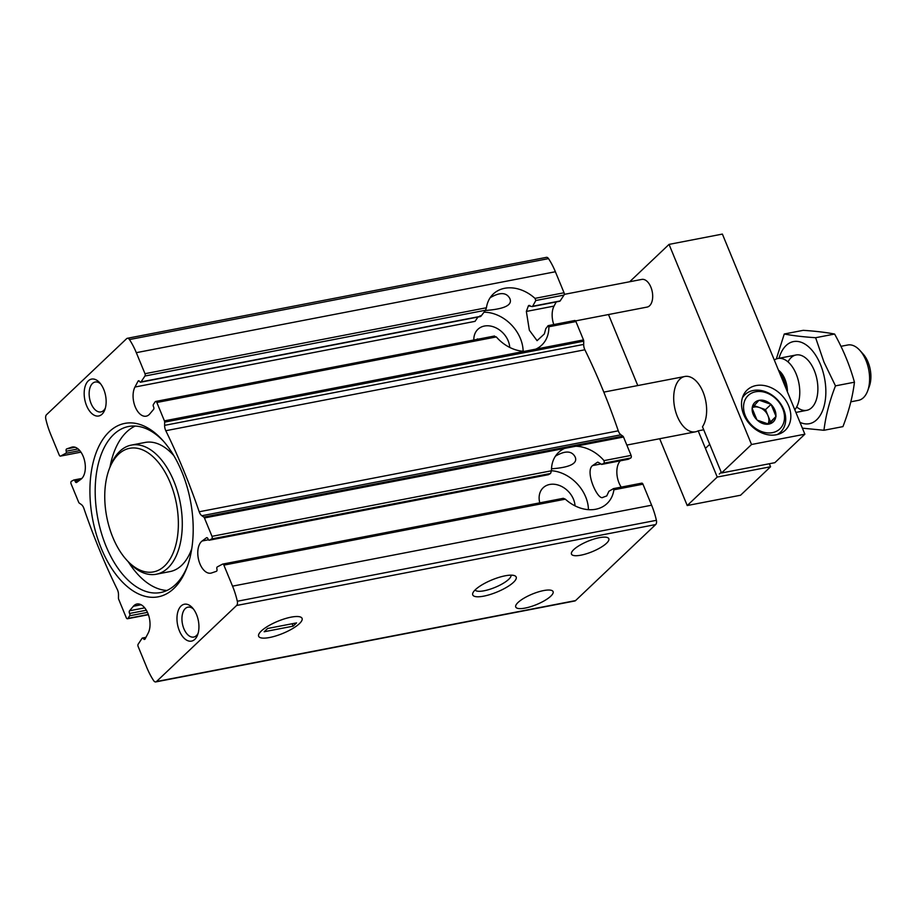 <?xml version="1.0" encoding="UTF-8"?>
<svg xmlns="http://www.w3.org/2000/svg" width="916" height="916" viewBox="0 0 916 916"><rect width="100%" height="100%" fill="white"/><g stroke="black" fill="none" stroke-linecap="round" stroke-linejoin="round"><path stroke-width="1.37" d="M551.501 468.786C564.302 467.939 578.935 465.065 575.076 456.832C571.71 450.706 565.172 450.466 555.462 456.134M485.354 310.478C498.293 309.528 513.75 306.883 509.777 298.41C506.411 292.273 499.873 292.044 490.163 297.711M75.078 481.198A1.695 0.95 79.1 0 0 73.887 479.995A1.695 0.95 79.1 0 0 73.727 480.041L71.437 481.266A1.878 1.053 79.1 0 0 71.105 483.866L78.673 502.243A1.878 1.053 79.1 0 0 79.314 503.124L81.249 504.476A7.042 3.973 79.1 0 1 83.906 508.437A446.218 251.453 79.1 0 0 117.317 589.492A7.042 3.973 79.1 0 1 118.496 594.839L118.462 598.079A1.878 1.053 79.1 0 0 118.702 599.339L126.271 617.716A1.878 1.053 79.1 0 0 127.484 618.747A1.878 1.053 79.1 0 0 127.954 618.403L129.683 615.792A1.695 0.95 79.1 0 0 129.591 613.457A1.878 1.053 79.1 0 1 129.557 610.777L133.358 606.266A16.912 9.526 79.1 0 1 136.953 604.01A16.912 9.526 79.1 0 1 148.106 613.892A16.912 9.526 79.1 0 1 148.152 633.162L145.083 638.99A1.878 1.053 79.1 0 1 144.556 639.437A1.878 1.053 79.1 0 1 143.469 638.681A1.695 0.95 79.1 0 0 142.495 638.005A1.695 0.95 79.1 0 0 142.072 638.315L138.167 644.188A1.878 1.053 79.1 0 0 138.133 646.501L146.8 667.524A56.368 31.762 79.1 0 0 153.659 680.645A4.03 2.267 79.1 0 0 155.777 681.916A4.03 2.267 79.1 0 0 156.487 681.538L236.603 605.487A4.03 2.267 79.1 0 0 237.313 601.251A56.368 31.762 79.1 0 0 232.538 586.148L223.87 565.126A1.878 1.053 79.1 0 0 222.657 564.096A1.878 1.053 79.1 0 0 222.485 564.153L217.298 566.912A1.695 0.95 79.1 0 0 216.909 568.973A1.878 1.053 79.1 0 1 216.382 571.321L211.585 572.958A16.912 9.526 79.1 0 1 210.863 573.153A16.912 9.526 79.1 0 1 198.806 560.523A16.912 9.526 79.1 0 1 202.127 540.99L206.455 537.784A1.878 1.053 79.1 0 1 206.718 537.669A1.878 1.053 79.1 0 1 208.035 539.009A1.695 0.95 79.1 0 0 209.226 540.211A1.695 0.95 79.1 0 0 209.386 540.154L211.676 538.929A1.878 1.053 79.1 0 0 212.008 536.341L204.44 517.964A1.878 1.053 79.1 0 0 203.799 517.082L201.864 515.731A7.042 3.973 79.1 0 1 199.207 511.769A446.218 251.453 79.1 0 0 165.796 430.715A7.042 3.973 79.1 0 1 164.617 425.356L164.651 422.127A1.878 1.053 79.1 0 0 164.411 420.856L156.842 402.49A1.878 1.053 79.1 0 0 155.628 401.46A1.878 1.053 79.1 0 0 155.159 401.803L153.43 404.403A1.695 0.95 79.1 0 0 153.522 406.738A1.878 1.053 79.1 0 1 153.556 409.429L149.755 413.94A16.912 9.526 79.1 0 1 146.159 416.185A16.912 9.526 79.1 0 1 135.007 406.315A16.912 9.526 79.1 0 1 134.961 387.033L138.03 381.216A1.878 1.053 79.1 0 1 138.556 380.758A1.878 1.053 79.1 0 1 139.644 381.514A1.695 0.95 79.1 0 0 140.617 382.201A1.695 0.95 79.1 0 0 141.041 381.892L144.946 376.018A1.878 1.053 79.1 0 0 144.98 373.705L136.312 352.671A56.368 31.762 79.1 0 0 129.454 339.561A4.03 2.267 79.1 0 0 127.335 338.29A4.03 2.267 79.1 0 0 126.626 338.668L46.51 414.719A4.03 2.267 79.1 0 0 45.8 418.955A56.368 31.762 79.1 0 0 50.575 434.058L59.242 455.08A1.878 1.053 79.1 0 0 60.456 456.111A1.878 1.053 79.1 0 0 60.628 456.054L65.815 453.294A1.695 0.95 79.1 0 0 66.204 451.222A1.878 1.053 79.1 0 1 66.731 448.886L71.528 447.237A16.912 9.526 79.1 0 1 72.249 447.042A16.912 9.526 79.1 0 1 84.306 459.683A16.912 9.526 79.1 0 1 80.986 479.205L76.658 482.411A1.878 1.053 79.1 0 1 76.394 482.526A1.878 1.053 79.1 0 1 75.078 481.198L79.452 480.35M480.076 315.768L480.923 316.249L485.537 310.238L486.442 307.753A35.232 27.377 46.5 0 1 493.266 294.013A35.232 27.377 46.5 0 1 534.99 298.376L535.826 300.517L564.027 295.078L560.123 300.952A1.695 0.95 79.1 0 1 559.699 301.261L532.185 306.574L528.406 305.818L528.979 305.383M553.779 324.562A16.912 9.526 79.1 0 1 554.031 306.093L556.23 301.925M156.842 402.49L496.312 336.928A35.232 27.377 46.5 0 0 524.547 351.309L535.757 349.145A35.232 27.377 46.5 0 0 541.768 345.114A35.232 27.377 46.5 0 0 548.856 326.772L575.924 321.55A1.878 1.053 79.1 0 0 574.71 320.52L548.203 325.638L545.799 328.626L544.344 333.951L537.074 340.672L529.345 330.229L526.356 311.44L528.406 305.818L529.906 305.52M575.924 321.55L583.492 339.916A1.878 1.053 79.1 0 1 583.732 341.187L583.687 344.416A7.042 3.973 79.1 0 0 584.877 349.775A446.218 251.453 79.1 0 1 618.277 430.829A7.042 3.973 79.1 0 0 620.933 434.791L622.869 436.142A1.878 1.053 79.1 0 1 623.51 437.024L631.09 455.401A1.878 1.053 79.1 0 1 630.758 457.989L628.456 459.214A1.695 0.95 79.1 0 1 628.307 459.271A1.695 0.95 79.1 0 1 628.136 459.282M127.335 338.29L546.417 257.35A4.03 2.267 79.1 0 1 548.524 258.621A56.368 31.762 79.1 0 1 555.382 271.743L564.05 292.765A1.878 1.053 79.1 0 1 564.027 295.078M560.123 300.952L532.643 306.253L535.826 300.517M496.312 336.928L494.033 336.355M547.768 325.97L548.856 326.772M621.231 487.117A16.912 9.526 79.1 0 1 620.338 460.805M613.617 488.606L641.566 483.213A1.878 1.053 79.1 0 1 641.738 483.156L613.502 488.606L608.9 491.274L606.758 495.922L602.499 497.514M602.991 497.365C597.93 501.006 584.523 471.339 592.583 465.58L597.553 462.191M204.44 517.964L564.577 448.405A35.232 27.377 46.5 0 0 558.565 452.435A35.232 27.377 46.5 0 0 551.478 470.778L550.55 473.48L548.363 474.706L209.226 540.211M564.577 448.405L575.775 446.241A35.232 27.377 46.5 0 1 604.022 460.622L604.285 463.107L630.758 457.989M628.307 459.271L601.572 464.435L604.285 463.107M628.456 459.214L601.755 464.378L597.908 462.179M223.87 565.126L565.344 499.174L563.294 498.304L222.657 564.096M613.377 488.663L613.892 489.797L642.952 484.186L651.62 505.208A56.368 31.762 79.1 0 1 656.394 520.311A4.03 2.267 79.1 0 1 655.684 524.547L575.557 600.598A4.03 2.267 79.1 0 1 574.847 600.976L155.777 681.916M641.738 483.156A1.878 1.053 79.1 0 1 642.952 484.186M573.771 549.589A20.198 5.656 -22.4 0 1 593.866 539.077A20.198 5.656 -22.4 0 1 608.819 538.734A20.198 5.656 -22.4 0 1 592.308 551.65A20.198 5.656 -22.4 0 1 571.481 554.123A20.198 5.656 -22.4 0 1 573.771 549.589M518.032 602.488A20.198 5.656 -22.4 0 1 538.127 591.976A20.198 5.656 -22.4 0 1 553.092 591.622A20.198 5.656 -22.4 0 1 536.57 604.549A20.198 5.656 -22.4 0 1 515.742 607.022A20.198 5.656 -22.4 0 1 518.032 602.488M86.585 405.674A18.789 10.591 -100.9 0 0 104.859 409.658A18.789 10.591 -100.9 0 0 99.649 382.682A18.789 10.591 -100.9 0 0 86.459 383.243A18.789 10.591 -100.9 0 0 86.585 405.674M179.376 630.803A18.789 10.591 -100.9 0 0 197.65 634.788A18.789 10.591 -100.9 0 0 192.44 607.812A18.789 10.591 -100.9 0 0 179.261 608.373A18.789 10.591 -100.9 0 0 179.376 630.803M101.264 548.352A88.302 49.762 -100.9 0 0 187.127 567.061A88.302 49.762 -100.9 0 0 162.636 440.264A88.302 49.762 -100.9 0 0 100.68 442.909A88.302 49.762 -100.9 0 0 101.264 548.352M565.344 499.174A35.232 27.377 46.5 0 0 607.068 503.537A35.232 27.377 46.5 0 0 613.892 489.797M261.312 630.998A23.484 6.572 -22.4 0 1 281.475 619.857A23.484 6.572 -22.4 0 1 300.402 616.995A23.484 6.572 -22.4 0 1 282.861 633.403A23.484 6.572 -22.4 0 1 258.862 634.112A23.484 6.572 -22.4 0 1 261.312 630.998A23.484 6.572 -22.4 0 1 284.681 618.781A23.484 6.572 -22.4 0 1 302.074 618.38A23.484 6.572 -22.4 0 1 282.861 633.403A23.484 6.572 -22.4 0 1 258.644 636.277A23.484 6.572 -22.4 0 1 261.312 630.998M475.415 589.652A23.484 6.572 -22.4 0 1 495.579 578.5A23.484 6.572 -22.4 0 1 514.506 575.637A23.484 6.572 -22.4 0 1 496.976 592.045A23.484 6.572 -22.4 0 1 472.965 592.767A23.484 6.572 -22.4 0 1 475.415 589.652M477.946 317.05L475.038 321.356L134.961 387.033M128.355 561.897A84.547 47.643 -100.9 0 0 166.964 590.477M135.202 426.055A84.547 47.643 -100.9 0 0 110.012 466.942M163.724 441.489A84.547 47.643 -100.9 0 0 128.572 426.501A84.547 47.643 -100.9 0 0 106.027 546.131A84.547 47.643 -100.9 0 0 160.632 592.526A84.547 47.643 -100.9 0 0 187.677 565.527M126.523 559.871A62.941 35.472 -100.9 0 0 174.807 548.478A62.941 35.472 -100.9 0 0 158.124 462.099A62.941 35.472 -100.9 0 0 109.073 469.507A62.941 35.472 -100.9 0 0 112.828 537.36A62.941 35.472 -100.9 0 0 126.523 559.871L128.137 561.668A65.757 37.052 -100.9 0 0 156.315 574.229L170.032 571.573A65.757 37.052 -100.9 0 0 191.776 548.661M173.8 455.618A65.757 37.052 -100.9 0 0 145.083 442.451L131.377 445.096A65.757 37.052 -100.9 0 0 109.909 467.24L109.073 469.507M156.315 574.229A65.757 37.052 -100.9 0 0 180.223 502.632A65.757 37.052 -100.9 0 0 131.377 445.096M511.002 575.156A19.419 5.439 -22.4 0 1 495.052 587.385A19.419 5.439 -22.4 0 1 475.118 589.938M193.482 609.083A15.229 8.576 -100.9 0 0 187.952 607.159A15.229 8.576 -100.9 0 0 183.887 628.708A15.229 8.576 -100.9 0 0 193.723 637.055A15.229 8.576 -100.9 0 0 198.142 633.219M100.691 383.953A15.229 8.576 -100.9 0 0 95.161 382.029A15.229 8.576 -100.9 0 0 91.096 403.578A15.229 8.576 -100.9 0 0 100.932 411.925A15.229 8.576 -100.9 0 0 105.351 408.078M575.03 505.85A20.198 15.698 46.5 0 0 562.642 487.003A20.198 15.698 46.5 0 0 543.188 487.747A20.198 15.698 46.5 0 0 539.787 502.838M588.438 509.662A35.232 27.377 46.5 0 0 551.478 470.721M509.731 347.427A20.198 15.698 46.5 0 0 497.342 328.581A20.198 15.698 46.5 0 0 477.889 329.325A20.198 15.698 46.5 0 0 473.835 339.996M523.139 351.24A35.232 27.377 46.5 0 0 484.003 312.219M293.12 626.155L296.555 622.903L267.598 628.49L264.163 631.754L293.12 626.155L292.135 623.75M850.85 401.815L858.464 400.338A28.178 15.881 -100.9 0 0 867.67 390.846L869.364 386.231A22.419 12.629 -100.9 0 0 863.147 354.034L859.849 350.381A28.178 15.881 -100.9 0 0 847.781 345L840.945 346.317M867.67 390.846A28.178 15.881 -100.9 0 0 859.849 350.381M794.825 409.841A28.178 15.881 -100.9 0 0 797.321 377.117A28.178 15.881 -100.9 0 0 777.947 358.488A28.178 15.881 -100.9 0 0 774.306 360.057M784.268 333.996L803.252 330.332C815.778 331.168 826.232 332.416 834.602 334.054C843.212 349.5 849.83 365.541 854.445 382.201C852.693 396.605 848.846 411.41 842.938 426.616L823.953 430.28C825.717 415.875 829.553 401.071 835.472 385.865L823.965 362.095L815.629 337.718C803.092 336.882 792.649 335.634 784.268 333.996L776.321 358.969M802.382 428.161L823.953 430.28M778.978 358.282A41.804 23.553 79.1 0 1 820.484 364.557A41.804 23.553 79.1 0 1 823.129 409.212A41.804 23.553 79.1 0 1 799.977 422.333M788 361.889A28.178 15.881 79.1 0 1 808.141 360.366A28.178 15.881 79.1 0 1 814.267 370.453A28.178 15.881 79.1 0 1 815.95 400.842A28.178 15.881 79.1 0 1 796.702 406.933M854.445 382.201L835.472 385.865M834.602 334.054L815.629 337.718M687.229 505.54L717.239 477.053L770.574 466.748L740.563 495.235L687.229 505.54L659.692 438.73M721.522 472.988L774.856 462.683L804.866 434.195L751.532 444.5L721.522 472.988L702.48 426.776A28.178 15.881 79.1 0 0 703.889 394.212A28.178 15.881 79.1 0 0 684.825 376.476L603.804 392.117M637.776 385.556L608.499 314.543M629.681 281.75L669.046 244.389L722.38 234.084L804.866 434.195M743.689 414.513A27.709 21.537 46.5 0 0 785.252 430.268A27.709 21.537 46.5 0 0 781.795 395.334A27.709 21.537 46.5 0 0 747.09 390.067A27.709 21.537 46.5 0 0 743.689 414.513M669.046 244.389L751.532 444.5M564.267 294.38L641.784 279.414A14.095 7.946 79.1 0 1 650.887 287.143A14.095 7.946 79.1 0 1 647.131 307.078L575.534 320.909M717.239 477.053L698.187 430.841A28.178 15.881 79.1 0 1 695.507 431.814A28.178 15.881 79.1 0 1 674.577 407.151A28.178 15.881 79.1 0 1 684.825 376.476M770.574 466.748L769.337 463.748M698.187 430.841L703.717 429.776M476.961 339.389A14.095 7.946 -100.9 0 0 477.534 338.886M755.608 391.773A23.015 17.885 -133.5 0 1 784.405 419.299A23.015 17.885 -133.5 0 1 752.07 425.539A23.015 17.885 -133.5 0 1 755.608 391.773M776.035 416.379L775.898 416.07A13.385 10.408 -133.5 0 0 771.203 404.654L770.757 404.231A13.385 10.408 -133.5 0 0 759.375 400.281L758.883 400.372A13.385 10.408 -133.5 0 0 752.208 407.815L752.15 408.341A13.385 10.408 -133.5 0 0 756.856 419.746L757.292 420.169A13.385 10.408 -133.5 0 0 768.673 424.131L769.165 424.028A13.385 10.408 -133.5 0 0 775.852 416.585L768.284 424.097M771.203 404.654L775.898 416.07M775.852 416.585L769.165 424.028M768.673 424.131L757.292 420.169M756.856 419.746L752.15 408.341M752.208 407.815L758.883 400.372M759.375 400.281L770.757 404.231M742.372 397.865A25.831 20.083 -133.5 0 1 744.96 394.681A25.831 20.083 -133.5 0 1 753.284 390.491A25.831 20.083 -133.5 0 1 780.982 404.242A25.831 20.083 -133.5 0 1 780.524 432.157A25.831 20.083 -133.5 0 1 777.215 434.573M754.051 405.651L765.501 409.635L771.066 404.345M765.501 409.635L770.459 421.669M752.345 407.643A11.748 9.126 -133.5 0 1 759.49 407.54A11.748 9.126 -133.5 0 1 767.974 415.646A11.748 9.126 -133.5 0 1 767.986 424.062M71.528 447.237L72.994 446.962M66.204 451.222L78.089 448.932M66.731 448.886L75.169 447.26M65.815 453.294L79.772 450.592M141.041 381.892L480.923 316.249M138.03 381.216L139.221 380.976M526.356 311.44L554.031 306.093M535.757 349.145L583.492 339.916M74.047 479.984L81.822 478.484M60.628 456.054L80.94 452.126M144.946 376.018L485.537 310.238M144.98 373.705L486.442 307.753M534.99 298.376L564.05 292.765M164.411 420.856L524.547 351.309M164.651 422.127L583.732 341.187M133.358 606.266L141.121 604.766M143.469 638.681L145.449 638.303M202.127 540.99L208.413 539.776M592.583 465.58L600.449 464.057M212.008 536.341L551.478 470.778M211.676 538.929L550.55 473.48M604.022 460.622L631.09 455.401M209.386 540.154L548.489 474.66M222.84 564.084L563.088 498.373M127.954 618.403L148.323 614.464M129.683 615.792L147.465 612.357M129.591 613.457L146.354 610.228M129.557 610.777L144.705 607.846M575.775 446.241L623.51 437.024M203.799 517.082L622.869 436.142M232.538 586.148L651.62 505.208M136.312 352.671L555.382 271.743M156.487 681.538L575.557 600.598M236.603 605.487L655.684 524.547M129.454 339.561L548.524 258.621M237.313 601.251L656.394 520.311M201.864 515.731L620.933 434.791M199.207 511.769L618.277 430.829M165.796 430.715L584.877 349.775M164.617 425.356L583.687 344.416M787.428 391.899A19.339 10.9 -100.9 0 0 778.486 370.201M785.779 387.892A18.789 10.591 -100.9 0 0 779.653 373.041M140.617 382.201L480.534 316.547M73.887 479.995L81.856 478.45M60.456 456.111L80.952 452.149M155.628 401.46L494.537 336M142.495 638.005L145.953 637.33M127.484 618.747L148.403 614.705M695.507 431.814L626.83 445.073M796.061 354.984L777.947 358.488M806.756 410.334L795.889 412.429M709.705 444.329L705.423 448.393M721.224 472.255L719.312 474.076M744.96 394.681L742.727 396.8M780.524 432.157L778.302 434.276"/></g></svg>
